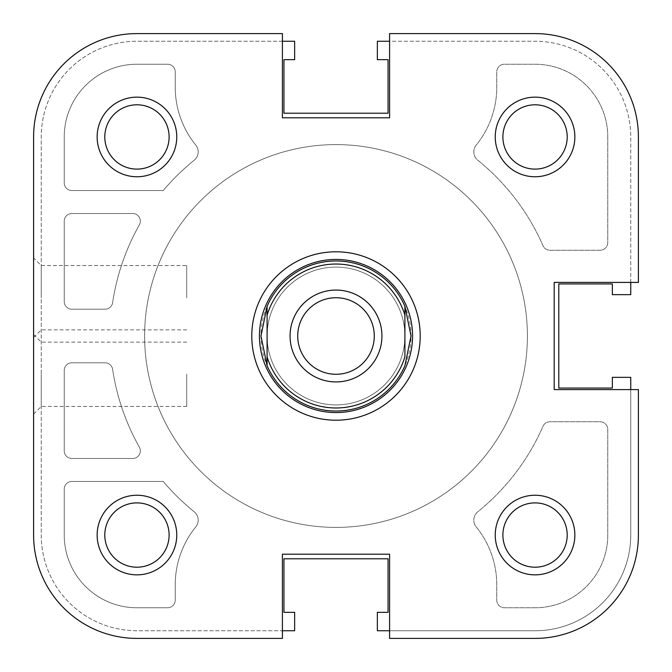 <?xml version="1.0" encoding="UTF-8"?>
<svg xmlns="http://www.w3.org/2000/svg" width="672" height="672" viewBox="0 0 672 672"><rect width="100%" height="100%" fill="white"/><g stroke="black" fill="none" stroke-linecap="round" stroke-linejoin="round"><path stroke-width="0.5" stroke-dasharray="3.36 2.52" d="M259.442 336A76.558 76.558 0 0 0 336 412.558A76.558 76.558 0 0 0 412.558 336A76.558 76.558 0 0 0 336 259.442A76.558 76.558 0 0 0 259.442 336A76.558 76.558 0 0 0 336 412.558A76.558 76.558 0 0 0 412.558 336A76.558 76.558 0 0 0 336 259.442A76.558 76.558 0 0 0 259.442 336M33.6 297.721L33.6 337.529L33.6 297.721M41.252 297.721L41.252 265.566L41.252 297.721M186.715 297.721L186.715 265.566L186.715 297.721M104.798 136.954A32.155 32.155 0 0 0 136.954 169.109A32.155 32.155 0 0 0 169.109 136.954A32.155 32.155 0 0 0 136.954 104.798A32.155 32.155 0 0 0 104.798 136.954A32.155 32.155 0 0 1 136.954 104.798A32.155 32.155 0 0 1 169.109 136.954A32.155 32.155 0 0 1 136.954 169.109A32.155 32.155 0 0 1 104.798 136.954A32.155 32.155 0 0 1 136.954 104.798A32.155 32.155 0 0 1 169.109 136.954A32.155 32.155 0 0 1 136.954 169.109A32.155 32.155 0 0 1 104.798 136.954M502.891 136.954A32.155 32.155 0 0 0 535.046 169.109A32.155 32.155 0 0 0 567.202 136.954A32.155 32.155 0 0 0 535.046 104.798A32.155 32.155 0 0 0 502.891 136.954A32.155 32.155 0 0 1 535.046 104.798A32.155 32.155 0 0 1 567.202 136.954A32.155 32.155 0 0 1 535.046 169.109A32.155 32.155 0 0 1 502.891 136.954A32.155 32.155 0 0 1 535.046 104.798A32.155 32.155 0 0 1 567.202 136.954A32.155 32.155 0 0 1 535.046 169.109A32.155 32.155 0 0 1 502.891 136.954M502.891 535.046A32.155 32.155 0 0 0 535.046 567.202A32.155 32.155 0 0 0 567.202 535.046A32.155 32.155 0 0 0 535.046 502.891A32.155 32.155 0 0 0 502.891 535.046A32.155 32.155 0 0 1 535.046 502.891A32.155 32.155 0 0 1 567.202 535.046A32.155 32.155 0 0 1 535.046 567.202A32.155 32.155 0 0 1 502.891 535.046A32.155 32.155 0 0 1 535.046 502.891A32.155 32.155 0 0 1 567.202 535.046A32.155 32.155 0 0 1 535.046 567.202A32.155 32.155 0 0 1 502.891 535.046M104.798 535.046A32.155 32.155 0 0 0 136.954 567.202A32.155 32.155 0 0 0 169.109 535.046A32.155 32.155 0 0 0 136.954 502.891A32.155 32.155 0 0 0 104.798 535.046A32.155 32.155 0 0 1 136.954 502.891A32.155 32.155 0 0 1 169.109 535.046A32.155 32.155 0 0 1 136.954 567.202A32.155 32.155 0 0 1 104.798 535.046A32.155 32.155 0 0 1 136.954 502.891A32.155 32.155 0 0 1 169.109 535.046A32.155 32.155 0 0 1 136.954 567.202A32.155 32.155 0 0 1 104.798 535.046M527.394 336A191.394 191.394 0 0 0 336 144.606A191.394 191.394 0 0 0 144.606 336A191.394 191.394 0 0 0 336 527.394A191.394 191.394 0 0 0 527.394 336A191.394 191.394 0 0 0 336 144.606A191.394 191.394 0 0 0 144.606 336A191.394 191.394 0 0 0 336 527.394A191.394 191.394 0 0 0 527.394 336A191.394 191.394 0 0 1 336 527.394A191.394 191.394 0 0 1 144.606 336A191.394 191.394 0 0 1 336 144.606A191.394 191.394 0 0 1 527.394 336A191.394 191.394 0 0 1 336 527.394A191.394 191.394 0 0 1 144.606 336A191.394 191.394 0 0 1 336 144.606A191.394 191.394 0 0 1 527.394 336M282.408 33.6L136.954 33.6A103.354 103.354 0 0 0 33.6 136.954A103.354 103.354 0 0 1 136.954 33.6L282.408 33.6L282.408 117.81L282.408 33.6L282.408 117.81L389.592 117.81L282.408 117.81L389.592 117.81L389.592 33.6L389.592 117.81L389.592 33.6L535.046 33.6A103.354 103.354 0 0 1 638.4 136.954A103.354 103.354 0 0 0 535.046 33.6A103.354 103.354 0 0 1 638.4 136.954L638.4 282.408L554.19 282.408L554.19 389.592L554.19 282.408L554.19 389.592L638.4 389.592L554.19 389.592L638.4 389.592L638.4 535.046A103.354 103.354 0 0 1 535.046 638.4A103.354 103.354 0 0 0 638.4 535.046L638.4 389.592L638.4 535.046A103.354 103.354 0 0 1 535.046 638.4L389.592 638.4L535.046 638.4L389.592 638.4L389.592 554.19L389.592 638.4L389.592 554.19L282.408 554.19L389.592 554.19L282.408 554.19L282.408 638.4L136.954 638.4A103.354 103.354 0 0 1 33.6 535.046A103.354 103.354 0 0 0 136.954 638.4L282.408 638.4L282.408 554.19L282.408 638.4M33.6 136.954L33.6 535.046L33.6 136.954A103.354 103.354 0 0 1 136.954 33.6M638.4 282.408L554.19 282.408L638.4 282.408L638.4 136.954M336 412.558A76.558 76.558 0 0 0 412.558 336A76.558 76.558 0 0 0 336 259.442A76.558 76.558 0 0 0 259.442 336A76.558 76.558 0 0 0 336 412.558M336 527.394A191.394 191.394 0 0 0 527.394 336A191.394 191.394 0 0 0 336 144.606A191.394 191.394 0 0 0 144.606 336A191.394 191.394 0 0 0 336 527.394A191.394 191.394 0 0 0 527.394 336A191.394 191.394 0 0 0 336 144.606A191.394 191.394 0 0 0 144.606 336A191.394 191.394 0 0 0 336 527.394A191.394 191.394 0 0 0 527.394 336A191.394 191.394 0 0 0 336 144.606A191.394 191.394 0 0 0 144.606 336A191.394 191.394 0 0 0 336 527.394A191.394 191.394 0 0 0 527.394 336A191.394 191.394 0 0 0 336 144.606A191.394 191.394 0 0 0 144.606 336A191.394 191.394 0 0 0 336 527.394M336 411.029A75.029 75.029 0 0 0 411.029 336A75.029 75.029 0 0 0 336 260.971A75.029 75.029 0 0 0 260.971 336A75.029 75.029 0 0 0 336 411.029M336 297.721A38.279 38.279 0 0 0 297.721 336A38.279 38.279 0 0 0 336 374.279A38.279 38.279 0 0 0 374.279 336A38.279 38.279 0 0 0 336 297.721M404.905 315.227L404.905 356.773M267.095 315.227L267.095 356.773M33.6 374.279L33.6 334.471L33.6 374.279M41.252 374.279L41.252 406.434L41.252 374.279M176.761 136.954A39.808 39.808 0 0 0 136.954 97.146A39.808 39.808 0 0 0 97.146 136.954A39.808 39.808 0 0 0 136.954 176.761A39.808 39.808 0 0 0 176.761 136.954M176.761 535.046A39.808 39.808 0 0 0 136.954 495.239A39.808 39.808 0 0 0 97.146 535.046A39.808 39.808 0 0 0 136.954 574.854A39.808 39.808 0 0 0 176.761 535.046M574.854 535.046A39.808 39.808 0 0 0 535.046 495.239A39.808 39.808 0 0 0 495.239 535.046A39.808 39.808 0 0 0 535.046 574.854A39.808 39.808 0 0 0 574.854 535.046M574.854 136.954A39.808 39.808 0 0 0 535.046 97.146A39.808 39.808 0 0 0 495.239 136.954A39.808 39.808 0 0 0 535.046 176.761A39.808 39.808 0 0 0 574.854 136.954M186.715 374.279L186.715 406.434L186.715 374.279M267.095 336A68.905 68.905 0 0 1 336 267.095A68.905 68.905 0 0 1 404.905 336A68.905 68.905 0 0 1 336 404.905A68.905 68.905 0 0 1 267.095 336A68.905 68.905 0 0 1 336 267.095A68.905 68.905 0 0 1 404.905 336A68.905 68.905 0 0 1 336 404.905A68.905 68.905 0 0 1 267.095 336M186.715 329.876L41.252 329.876L33.6 337.529L33.6 257.914L41.252 265.566L186.715 265.566M136.954 638.4A103.354 103.354 0 0 1 33.6 535.046M389.592 630.748L535.046 630.748A95.693 95.693 0 0 0 630.748 535.046L630.748 377.345L612.368 377.345L612.368 388.055L558.785 388.055L558.785 283.945L612.368 283.945L612.368 294.655L630.748 294.655L630.748 136.954A95.693 95.693 0 0 0 535.046 41.252L377.345 41.252L377.345 59.632L388.055 59.632L388.055 113.215L283.945 113.215L283.945 59.632L294.655 59.632L294.655 41.252L136.954 41.252A95.693 95.693 0 0 0 41.252 136.954L41.252 535.046A95.693 95.693 0 0 0 136.954 630.748L294.655 630.748L294.655 612.368L283.945 612.368L283.945 558.785L388.055 558.785L388.055 612.368L377.345 612.368L377.345 630.748L535.046 630.748A95.693 95.693 0 0 0 630.748 535.046L630.748 389.592M630.748 282.408L630.748 136.954A95.693 95.693 0 0 0 535.046 41.252L389.592 41.252M282.408 41.252L136.954 41.252A95.693 95.693 0 0 0 41.252 136.954L41.252 535.046A95.693 95.693 0 0 0 136.954 630.748L282.408 630.748M139.356 224.927A7.652 7.652 0 0 0 132.695 213.511L71.879 213.511A7.652 7.652 0 0 0 64.226 221.164L64.226 301.552A7.652 7.652 0 0 0 71.879 309.204L105.059 309.204A7.652 7.652 0 0 0 112.627 302.677A225.842 225.842 0 0 1 139.356 224.927A7.652 7.652 0 0 0 132.695 213.511L71.879 213.511A7.652 7.652 0 0 0 64.226 221.164L64.226 301.552A7.652 7.652 0 0 0 71.879 309.204L105.059 309.204A7.652 7.652 0 0 0 112.627 302.677A225.842 225.842 0 0 1 139.356 224.927M132.695 458.489A7.652 7.652 0 0 0 139.356 447.073A225.842 225.842 0 0 1 112.627 369.323A7.652 7.652 0 0 0 105.059 362.796L71.879 362.796A7.652 7.652 0 0 0 64.226 370.448L64.226 450.836A7.652 7.652 0 0 0 71.879 458.489L132.695 458.489A7.652 7.652 0 0 0 139.356 447.073A225.842 225.842 0 0 1 112.627 369.323A7.652 7.652 0 0 0 105.059 362.796L71.879 362.796A7.652 7.652 0 0 0 64.226 370.448L64.226 450.836A7.652 7.652 0 0 0 71.879 458.489L132.695 458.489M136.954 64.226A72.727 72.727 0 0 0 64.226 136.954L64.226 182.885A7.652 7.652 0 0 0 71.879 190.546L163.237 190.546A225.842 225.842 0 0 1 194.208 160.222A10.718 10.718 0 0 0 195.796 145.118A91.871 91.871 0 0 1 175.232 87.192L175.232 71.879A7.652 7.652 0 0 0 167.572 64.226L136.954 64.226A72.727 72.727 0 0 0 64.226 136.954L64.226 182.885A7.652 7.652 0 0 0 71.879 190.546L163.237 190.546A225.842 225.842 0 0 1 194.208 160.222A10.718 10.718 0 0 0 195.796 145.118A91.871 91.871 0 0 1 175.232 87.192L175.232 71.879A7.652 7.652 0 0 0 167.572 64.226L136.954 64.226M607.774 136.954A72.727 72.727 0 0 0 535.046 64.226L504.428 64.226A7.652 7.652 0 0 0 496.768 71.879L496.768 87.192A91.871 91.871 0 0 1 476.204 145.118A10.718 10.718 0 0 0 477.792 160.222A225.842 225.842 0 0 1 542.984 245.666A7.652 7.652 0 0 0 550.007 250.253L600.121 250.253A7.652 7.652 0 0 0 607.774 242.6L607.774 136.954A72.727 72.727 0 0 0 535.046 64.226L504.428 64.226A7.652 7.652 0 0 0 496.768 71.879L496.768 87.192A91.871 91.871 0 0 1 476.204 145.118A10.718 10.718 0 0 0 477.792 160.222A225.842 225.842 0 0 1 542.984 245.666A7.652 7.652 0 0 0 550.007 250.253L600.121 250.253A7.652 7.652 0 0 0 607.774 242.6L607.774 136.954M535.046 607.774A72.727 72.727 0 0 0 607.774 535.046L607.774 429.4A7.652 7.652 0 0 0 600.121 421.747L550.007 421.747A7.652 7.652 0 0 0 542.984 426.334A225.842 225.842 0 0 1 477.792 511.778A10.718 10.718 0 0 0 476.204 526.882A91.871 91.871 0 0 1 496.768 584.808L496.768 600.121A7.652 7.652 0 0 0 504.428 607.774L535.046 607.774A72.727 72.727 0 0 0 607.774 535.046L607.774 429.4A7.652 7.652 0 0 0 600.121 421.747L550.007 421.747A7.652 7.652 0 0 0 542.984 426.334A225.842 225.842 0 0 1 477.792 511.778A10.718 10.718 0 0 0 476.204 526.882A91.871 91.871 0 0 1 496.768 584.808L496.768 600.121A7.652 7.652 0 0 0 504.428 607.774L535.046 607.774M195.796 526.882A10.718 10.718 0 0 0 194.208 511.778A225.842 225.842 0 0 1 163.237 481.454L71.879 481.454A7.652 7.652 0 0 0 64.226 489.115L64.226 535.046A72.727 72.727 0 0 0 136.954 607.774L167.572 607.774A7.652 7.652 0 0 0 175.232 600.121L175.232 584.808A91.871 91.871 0 0 1 195.796 526.882A10.718 10.718 0 0 0 194.208 511.778A225.842 225.842 0 0 1 163.237 481.454L71.879 481.454A7.652 7.652 0 0 0 64.226 489.115L64.226 535.046A72.727 72.727 0 0 0 136.954 607.774L167.572 607.774A7.652 7.652 0 0 0 175.232 600.121L175.232 584.808A91.871 91.871 0 0 1 195.796 526.882M186.715 342.124L41.252 342.124L33.6 334.471M186.715 406.434L41.252 406.434L33.6 414.086"/><path stroke-width="1.01" d="M176.761 136.954A39.808 39.808 0 0 1 136.954 176.761A39.808 39.808 0 0 1 97.146 136.954A39.808 39.808 0 0 1 136.954 97.146A39.808 39.808 0 0 1 176.761 136.954M104.798 136.954A32.155 32.155 0 0 0 136.954 169.109A32.155 32.155 0 0 0 169.109 136.954A32.155 32.155 0 0 0 136.954 104.798A32.155 32.155 0 0 0 104.798 136.954M176.761 535.046A39.808 39.808 0 0 1 136.954 574.854A39.808 39.808 0 0 1 97.146 535.046A39.808 39.808 0 0 1 136.954 495.239A39.808 39.808 0 0 1 176.761 535.046M104.798 535.046A32.155 32.155 0 0 0 136.954 567.202A32.155 32.155 0 0 0 169.109 535.046A32.155 32.155 0 0 0 136.954 502.891A32.155 32.155 0 0 0 104.798 535.046M574.854 535.046A39.808 39.808 0 0 1 535.046 574.854A39.808 39.808 0 0 1 495.239 535.046A39.808 39.808 0 0 1 535.046 495.239A39.808 39.808 0 0 1 574.854 535.046M502.891 535.046A32.155 32.155 0 0 0 535.046 567.202A32.155 32.155 0 0 0 567.202 535.046A32.155 32.155 0 0 0 535.046 502.891A32.155 32.155 0 0 0 502.891 535.046M574.854 136.954A39.808 39.808 0 0 1 535.046 176.761A39.808 39.808 0 0 1 495.239 136.954A39.808 39.808 0 0 1 535.046 97.146A39.808 39.808 0 0 1 574.854 136.954M502.891 136.954A32.155 32.155 0 0 0 535.046 169.109A32.155 32.155 0 0 0 567.202 136.954A32.155 32.155 0 0 0 535.046 104.798A32.155 32.155 0 0 0 502.891 136.954M420.21 336A84.21 84.21 0 0 1 336 420.21A84.21 84.21 0 0 1 251.79 336A84.21 84.21 0 0 1 336 251.79A84.21 84.21 0 0 1 420.21 336M136.954 33.6A103.354 103.354 0 0 0 33.6 136.954L33.6 535.046A103.354 103.354 0 0 0 136.954 638.4L282.408 638.4L282.408 554.19L389.592 554.19L389.592 638.4L535.046 638.4A103.354 103.354 0 0 0 638.4 535.046L638.4 389.592L554.19 389.592L554.19 282.408L638.4 282.408L638.4 136.954A103.354 103.354 0 0 0 535.046 33.6L389.592 33.6L389.592 117.81L282.408 117.81L282.408 33.6L136.954 33.6L282.408 33.6M336 264.037A71.963 71.963 0 0 0 267.095 315.227L267.095 306.306A75.029 75.029 0 0 1 404.905 306.306L411.029 336L404.905 365.694A75.029 75.029 0 0 1 267.095 365.694L260.971 336L267.095 306.306L267.095 356.773A71.963 71.963 0 0 0 404.905 356.773L404.905 315.227A71.963 71.963 0 0 0 336 264.037M336 412.558A76.558 76.558 0 0 0 412.558 336A76.558 76.558 0 0 0 336 259.442A76.558 76.558 0 0 0 259.442 336A76.558 76.558 0 0 0 336 412.558M336 381.931A45.931 45.931 0 0 1 290.069 336A45.931 45.931 0 0 1 336 290.069A45.931 45.931 0 0 1 381.931 336A45.931 45.931 0 0 1 336 381.931M336 297.721A38.279 38.279 0 0 0 297.721 336A38.279 38.279 0 0 0 336 374.279A38.279 38.279 0 0 0 374.279 336A38.279 38.279 0 0 0 336 297.721M404.905 306.306L404.905 315.227L404.905 306.306M267.095 356.773L267.095 365.694L267.095 356.773M638.4 282.408L638.4 136.954M33.6 535.046L33.6 337.529M33.6 257.914L33.6 136.954M282.408 638.4L136.954 638.4M630.748 389.592L630.748 377.345L612.368 377.345L612.368 388.055L558.785 388.055L558.785 283.945L612.368 283.945L612.368 294.655L630.748 294.655L630.748 282.408M389.592 41.252L377.345 41.252L377.345 59.632L388.055 59.632L388.055 113.215L283.945 113.215L283.945 59.632L294.655 59.632L294.655 41.252L282.408 41.252M282.408 630.748L294.655 630.748L294.655 612.368L283.945 612.368L283.945 558.785L388.055 558.785L388.055 612.368L377.345 612.368L377.345 630.748L389.592 630.748"/></g></svg>
